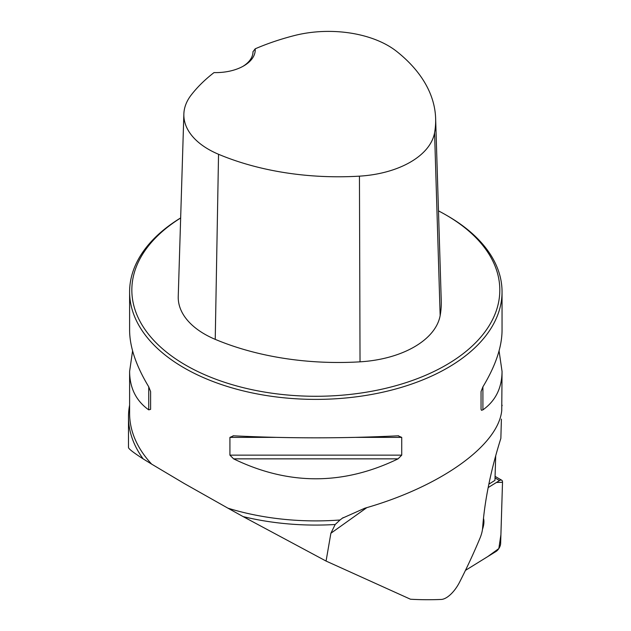 <?xml version="1.0" encoding="UTF-8"?>
<svg xmlns="http://www.w3.org/2000/svg" width="631" height="631" viewBox="0 0 631 631"><rect width="100%" height="100%" fill="white"/><g stroke="black" fill="none" stroke-linecap="round" stroke-linejoin="round"><path stroke-width="0.95" d="M335.187 524.503L340.03 519.991A186.216 107.515 180 0 1 227.941 508.176L243.116 516.6A187.336 108.153 180 0 0 335.187 524.503L330.881 533.258L326.069 561.062L243.116 516.6M128.487 416.925A187.336 108.153 180 0 0 143.174 458.903C133.456 452.608 128.566 448.822 128.487 447.521L128.487 416.925A187.336 108.153 180 0 1 129.607 405.126M488.859 484.158L494.949 480.388L495.706 455.787M143.174 458.903L151.653 464.124A186.216 107.515 180 0 1 129.607 413.392L129.607 371.414L132.581 350.875M502.047 405.126A187.336 108.153 180 0 1 502.11 405.465L502.047 405.82M227.941 508.176L184.149 483.456L151.653 464.124M180.655 217.924A186.216 107.515 0 0 0 129.607 291.877A186.216 107.515 0 0 0 184.149 367.905A186.216 107.515 0 0 0 387.087 391.204A186.216 107.515 0 0 0 502.047 291.877A186.216 107.515 0 0 0 447.505 215.857L445.92 214.942A183.984 106.221 0 0 0 438.482 210.88M499.066 350.875L502.047 371.414L501.748 410.56C498.19 445.494 440.454 486.675 364.813 508.207L342.317 518.225L340.03 519.991M129.607 291.877L129.607 330.328C129.726 347.05 136.099 365.877 148.742 386.819L150.604 391.583L150.604 409.353L148.742 409.866C136.099 400.843 129.726 388.026 129.607 371.414M502.047 371.414C501.929 388.026 495.548 400.843 482.912 409.866L481.461 410.284L481.043 409.353L481.043 391.583L482.912 386.819C495.548 365.877 501.929 347.05 502.047 330.328L502.047 291.877M398.051 435.816L401.726 437.378L401.726 455.148L398.051 458.855C343.232 485.428 288.422 485.428 233.604 458.855L229.921 455.148L229.921 437.378L233.604 435.816C288.422 438.498 343.232 438.498 398.051 435.816L398.634 435.8M233.02 435.8L233.604 435.816M255.192 48.816A203.513 117.492 180 0 1 294.172 35.612A84.333 48.69 180 0 1 396.686 51.426A203.513 117.492 180 0 1 435.635 118.502A203.513 117.492 180 0 1 434.57 132.786A84.333 48.69 180 0 1 359.449 176.152A203.513 117.492 180 0 1 218.539 154.279A84.333 48.69 180 0 1 183.858 114.053A84.333 48.69 180 0 1 191.146 95.1A203.513 117.492 180 0 1 214.019 72.589A39.477 22.795 0 0 0 243.669 65.939A39.477 22.795 0 0 0 255.192 48.816L252.999 51.734M183.858 114.053L178.242 296.452A89.949 51.931 0 0 0 215.234 339.36A209.129 120.734 0 0 0 360.033 361.831A89.949 51.931 0 0 0 440.154 315.579A209.129 120.734 0 0 0 441.25 300.9L435.635 118.502M180.655 217.995A183.984 106.221 0 0 0 185.727 365.168A183.984 106.221 0 0 0 445.92 365.168A183.984 106.221 0 0 0 445.92 214.942M252.999 51.561A37.245 21.501 180 0 1 252.999 51.647A37.245 21.501 180 0 1 242.856 66.397M150.604 409.353L150.604 391.583M326.069 561.062L410.489 599.229A1117.304 503.861 -60 0 0 441.243 599.45A22.345 10.08 120 0 0 459.518 582.295A297.95 134.364 -60 0 0 479.954 538.251A22.345 10.08 120 0 0 482.62 527.997A297.95 134.364 120 0 1 500.856 438.371L501.4 419.087M465.449 570.385L496.108 551.423A5.916 2.666 120 0 0 500.635 543.575L502.513 482.258A5.916 2.666 120 0 0 501.716 480.207A5.916 2.666 120 0 0 499.539 480.546L488.173 487.574L496.416 482.478L502.513 482.273L500.911 534.694L498.837 548.568L487.747 556.589L465.449 570.385M482.478 529.377A19.206 8.66 120 0 0 483.48 518.39M434.57 132.786L440.154 315.579M218.539 154.279L215.234 339.36M359.449 176.152L360.033 361.831M148.742 409.866L148.742 386.819M482.912 386.819L482.912 409.866M398.051 458.855L233.604 458.855M401.726 455.148L229.921 455.148M401.726 437.378L356.176 437.378M275.471 437.378L229.921 437.378M366.848 507.616L330.881 533.258M499.539 480.546L495.027 477.943M342.317 518.225L343.161 517.633M495.075 476.373L501.716 480.207"/></g></svg>
